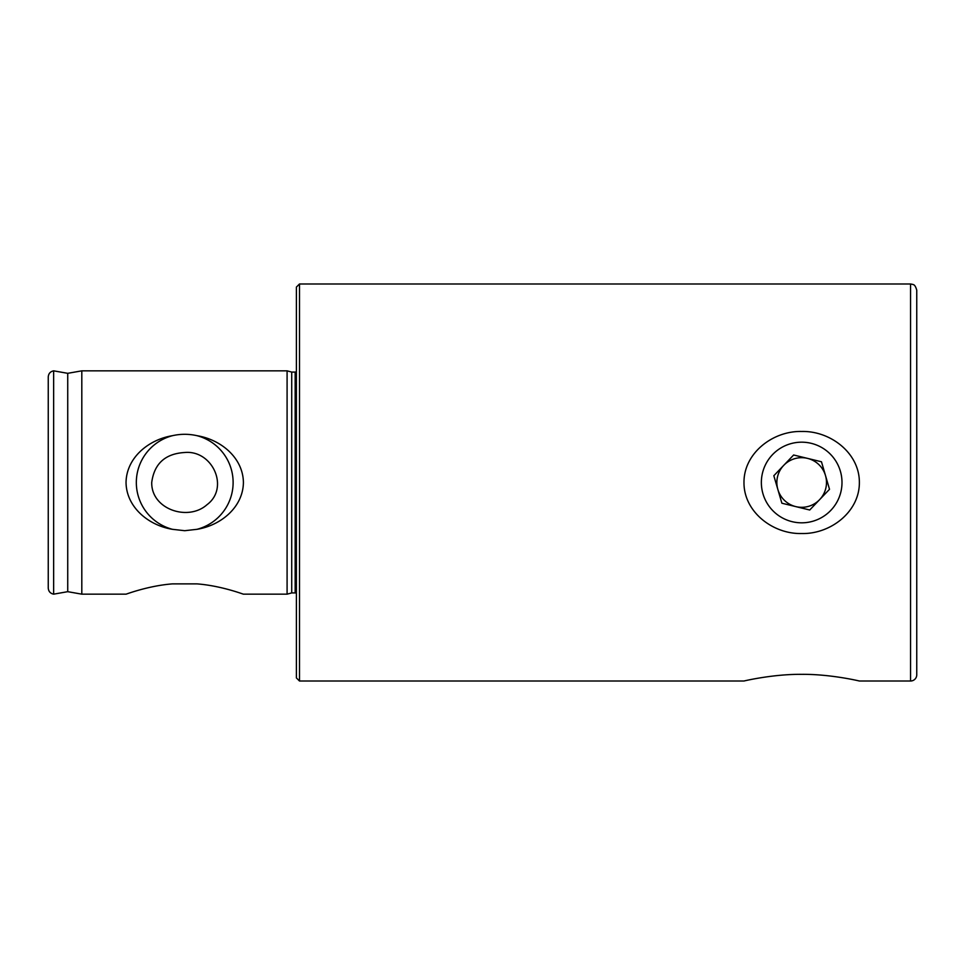 <?xml version="1.0" encoding="UTF-8"?>
<svg xmlns="http://www.w3.org/2000/svg" width="965" height="965" viewBox="0 0 965 965"><rect width="100%" height="100%" fill="white"/><g stroke="black" fill="none" stroke-linecap="round" stroke-linejoin="round"><path stroke-width="1.45" d="M151.722 482.5C151.228 509.327 188.066 521.619 206.956 504.731C229.803 487.844 212.457 449.847 184.725 452.501C165.22 453.659 154.219 463.658 151.722 482.5M48.25 376.989L48.25 588.011C48.515 591.412 50.313 593.463 53.642 594.163L53.642 370.837C50.313 371.537 48.515 373.588 48.25 376.989M916.75 674.812L916.75 290.188C914.784 283.3 912.794 284.965 912.781 284.398L910.55 283.987L910.55 681.013A6.2 6.2 0 0 0 916.75 674.812M299.5 283.987L296.388 287.088L296.388 677.913L299.5 681.013L299.5 283.987L910.55 283.987M859.369 681.013C859.586 681.025 830.334 674.04 801.674 674.342C773.013 674.04 743.762 681.025 743.979 681.013C743.762 681.025 773.013 674.04 801.674 674.342C830.334 674.04 859.586 681.025 859.369 681.013L910.55 681.013M859.369 482.5C859.586 511.933 830.334 534.272 801.674 533.524C773.013 534.272 743.762 511.933 743.979 482.5C743.762 453.068 773.013 430.728 801.674 431.476C830.334 430.728 859.586 453.068 859.369 482.5M196.944 583.873C221.069 585.719 243.071 594.175 243.409 594.163L287.088 594.163L287.088 370.837L81.808 370.837L81.808 594.163L126.041 594.163C126.391 594.175 148.393 585.719 172.506 583.873L196.944 583.873M196.944 435.673C221.069 439.606 243.071 457.868 243.409 482.5C243.071 507.132 221.069 525.394 196.944 529.327L184.725 530.702L172.506 529.327C148.393 525.394 126.391 507.132 126.041 482.5C126.391 457.868 148.393 439.606 172.506 435.673C180.66 433.84 188.802 433.84 196.944 435.673A48.395 48.395 0 0 1 196.944 529.327M172.506 435.673A48.395 48.395 0 0 0 172.506 529.327M53.642 370.837L67.731 373.322L67.731 591.678L53.642 594.163M287.088 370.837L291.72 372.08L291.72 592.92L287.088 594.163M291.72 372.08L295.157 372.08L295.157 592.92A2.485 2.485 0 0 1 296.388 593.258M840.853 492.041A40.325 40.325 0 0 1 773.821 511.655A40.325 40.325 0 0 1 790.347 443.804A40.325 40.325 0 0 1 840.853 492.041M829.514 489.279L809.719 510.003L781.879 503.223L773.833 475.721L793.628 454.998L821.468 461.777L829.514 489.279M807.548 458.387A24.813 24.813 0 0 0 783.725 465.359A24.813 24.813 0 0 1 825.485 475.528A24.813 24.813 0 0 1 795.799 506.613A24.813 24.813 0 0 1 777.862 489.472A24.813 24.813 0 0 0 819.623 499.641M777.862 489.472A24.813 24.813 0 0 1 783.725 465.359M299.5 681.013L743.979 681.013M67.731 591.678L81.808 594.163M67.731 373.322L81.808 370.837M291.72 592.92L295.157 592.92M295.157 372.08L296.388 371.742"/></g></svg>
